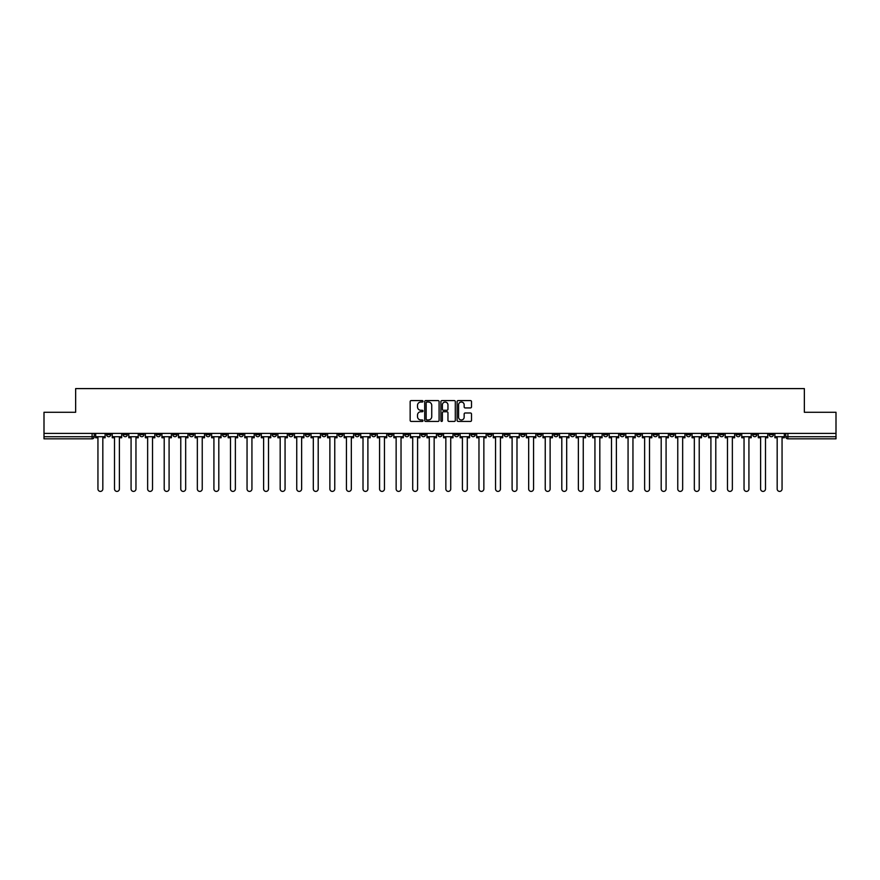 <?xml version="1.0" encoding="UTF-8"?>
<svg xmlns="http://www.w3.org/2000/svg" width="880" height="880" viewBox="0 0 880 880"><rect width="100%" height="100%" fill="white"/><g stroke="black" fill="none" stroke-linecap="round" stroke-linejoin="round"><path stroke-width="1.32" d="M423.005 401.313A0.726 0.726 0 0 0 422.279 400.587L411.202 400.587A1.045 1.045 0 0 0 410.157 401.632L410.157 420.387A1.045 1.045 0 0 0 411.202 421.432L422.279 421.432A0.726 0.726 0 0 0 423.005 420.706A0.726 0.726 0 0 0 422.279 419.969L420.849 419.969A3.333 3.333 0 0 1 417.516 416.636L417.516 415.074A3.333 3.333 0 0 1 420.849 411.741L422.279 411.741A0.726 0.726 0 0 0 423.005 411.004A0.726 0.726 0 0 0 422.279 410.278L420.849 410.278A3.333 3.333 0 0 1 417.516 406.945L417.516 405.383A3.333 3.333 0 0 1 420.849 402.039L422.279 402.039A0.726 0.726 0 0 0 423.005 401.313M653.235 433.411L653.235 434.588L657.492 434.588A2.123 2.123 0 0 1 655.358 436.711A2.123 2.123 0 0 1 653.235 434.588L653.235 433.411M553.839 433.411L553.839 434.588L558.085 434.588A2.123 2.123 0 0 1 555.962 436.711A2.123 2.123 0 0 1 553.839 434.588L553.839 433.411M537.273 433.411L537.273 434.588L541.519 434.588A2.123 2.123 0 0 1 539.396 436.711A2.123 2.123 0 0 1 537.273 434.588L537.273 433.411M437.877 433.411L437.877 434.588L442.123 434.588A2.123 2.123 0 0 1 440 436.711A2.123 2.123 0 0 1 437.877 434.588L437.877 433.411M421.311 433.411L421.311 434.588L425.557 434.588A2.123 2.123 0 0 1 423.434 436.711A2.123 2.123 0 0 1 421.311 434.588L421.311 433.411M404.745 433.411L404.745 434.588L408.991 434.588A2.123 2.123 0 0 1 406.868 436.711A2.123 2.123 0 0 1 404.745 434.588L404.745 433.411M371.613 433.411L371.613 434.588L375.859 434.588A2.123 2.123 0 0 1 373.736 436.711A2.123 2.123 0 0 1 371.613 434.588L371.613 433.411M338.481 434.588L338.481 433.411L338.481 434.588A2.123 2.123 0 0 0 340.604 436.711A2.123 2.123 0 0 1 338.481 434.588L342.727 434.588A2.123 2.123 0 0 1 340.604 436.711A2.123 2.123 0 0 0 342.727 434.588L342.727 433.411L342.727 434.588M321.915 434.588L321.915 433.411L321.915 434.588A2.123 2.123 0 0 0 324.038 436.711A2.123 2.123 0 0 1 321.915 434.588L326.161 434.588A2.123 2.123 0 0 1 324.038 436.711M305.349 434.588L305.349 433.411L305.349 434.588A2.123 2.123 0 0 0 307.472 436.711A2.123 2.123 0 0 1 305.349 434.588L309.595 434.588A2.123 2.123 0 0 1 307.472 436.711A2.123 2.123 0 0 0 309.595 434.588L309.595 433.411L309.595 434.588M288.783 433.411L288.783 434.588L293.029 434.588A2.123 2.123 0 0 1 290.906 436.711A2.123 2.123 0 0 1 288.783 434.588L288.783 433.411M272.217 433.411L272.217 434.588L276.463 434.588A2.123 2.123 0 0 1 274.34 436.711A2.123 2.123 0 0 1 272.217 434.588L272.217 433.411M255.651 433.411L255.651 434.588L259.897 434.588A2.123 2.123 0 0 1 257.774 436.711A2.123 2.123 0 0 1 255.651 434.588L255.651 433.411M239.085 434.588L239.085 433.411L239.085 434.588A2.123 2.123 0 0 0 241.208 436.711A2.123 2.123 0 0 1 239.085 434.588L243.331 434.588A2.123 2.123 0 0 1 241.208 436.711M205.942 434.588L205.942 433.411L205.942 434.588A2.123 2.123 0 0 0 208.076 436.711A2.123 2.123 0 0 1 205.942 434.588L210.199 434.588A2.123 2.123 0 0 1 208.076 436.711A2.123 2.123 0 0 0 210.199 434.588L210.199 433.411L210.199 434.588M189.376 434.588L189.376 433.411L189.376 434.588A2.123 2.123 0 0 0 191.499 436.711A2.123 2.123 0 0 1 189.376 434.588L193.633 434.588A2.123 2.123 0 0 1 191.499 436.711A2.123 2.123 0 0 0 193.633 434.588L193.633 433.411L193.633 434.588M172.81 434.588L172.81 433.411L172.81 434.588A2.123 2.123 0 0 0 174.933 436.711A2.123 2.123 0 0 1 172.81 434.588L177.067 434.588A2.123 2.123 0 0 1 174.933 436.711A2.123 2.123 0 0 0 177.067 434.588L177.067 433.411L177.067 434.588M156.244 434.588L156.244 433.411L156.244 434.588A2.123 2.123 0 0 0 158.367 436.711A2.123 2.123 0 0 1 156.244 434.588L160.501 434.588A2.123 2.123 0 0 1 158.367 436.711M139.678 434.588L139.678 433.411L139.678 434.588A2.123 2.123 0 0 0 141.801 436.711A2.123 2.123 0 0 1 139.678 434.588L143.924 434.588A2.123 2.123 0 0 1 141.801 436.711A2.123 2.123 0 0 0 143.924 434.588L143.924 433.411L143.924 434.588M123.112 434.588L123.112 433.411L123.112 434.588A2.123 2.123 0 0 0 125.235 436.711A2.123 2.123 0 0 1 123.112 434.588L127.358 434.588A2.123 2.123 0 0 1 125.235 436.711A2.123 2.123 0 0 0 127.358 434.588L127.358 433.411L127.358 434.588M470.459 407.935A1.045 1.045 0 0 0 471.504 406.89L471.504 401.632A1.045 1.045 0 0 0 470.459 400.587L458.161 400.587A1.045 1.045 0 0 0 457.116 401.632L457.116 420.387A1.045 1.045 0 0 0 458.161 421.432L470.459 421.432A1.045 1.045 0 0 0 471.504 420.387L471.504 414.029A1.045 1.045 0 0 0 470.459 412.984L465.201 412.984A1.045 1.045 0 0 0 464.156 414.029L464.156 417.186A2.783 2.783 0 0 1 461.373 419.969A2.783 2.783 0 0 1 458.579 417.186L458.579 404.833A2.783 2.783 0 0 1 461.373 402.039A2.783 2.783 0 0 1 464.156 404.833L464.156 406.89A1.045 1.045 0 0 0 465.201 407.935L470.459 407.935M44 433.411L44 412.28L75.647 412.28L75.647 388.597L804.353 388.597L804.353 412.28L836 412.28L836 433.411L44 433.411L44 436.711L94.226 436.711L94.226 433.411L94.226 436.711A2.123 2.123 0 0 1 92.103 438.834L44 438.834L44 436.711M439.087 401.632A1.045 1.045 0 0 0 438.042 400.587L425.744 400.587A1.045 1.045 0 0 0 424.699 401.632L424.699 420.387A1.045 1.045 0 0 0 425.744 421.432L438.042 421.432A1.045 1.045 0 0 0 439.087 420.387L439.087 401.632M441.958 400.587L454.256 400.587A1.045 1.045 0 0 1 455.301 401.632L455.301 420.387A1.045 1.045 0 0 1 454.256 421.432L448.987 421.432A1.045 1.045 0 0 1 447.953 420.387L447.953 412.786A1.045 1.045 0 0 0 446.908 411.741L443.41 411.741A1.045 1.045 0 0 0 442.376 412.786L442.376 420.706A0.726 0.726 0 0 1 441.639 421.432A0.726 0.726 0 0 1 440.913 420.706L440.913 401.632A1.045 1.045 0 0 1 441.958 400.587M785.774 433.411L785.774 436.711L836 436.711L836 438.834L787.897 438.834A2.123 2.123 0 0 1 785.774 436.711A2.123 2.123 0 0 0 787.897 438.834L787.897 433.411M836 433.411L836 436.711M773.454 433.411L773.454 434.588A2.123 2.123 0 0 1 771.331 436.711A2.123 2.123 0 0 1 769.208 434.588L773.454 434.588M769.208 433.411L769.208 434.588M756.888 433.411L756.888 434.588A2.123 2.123 0 0 1 754.765 436.711A2.123 2.123 0 0 1 752.642 434.588L756.888 434.588M752.642 433.411L752.642 434.588M740.322 434.588L740.322 433.411L740.322 434.588A2.123 2.123 0 0 1 738.199 436.711A2.123 2.123 0 0 1 736.076 434.588L740.322 434.588A2.123 2.123 0 0 1 738.199 436.711M736.076 433.411L736.076 434.588M723.756 433.411L723.756 434.588A2.123 2.123 0 0 1 721.633 436.711A2.123 2.123 0 0 1 719.499 434.588A2.123 2.123 0 0 0 721.633 436.711M719.499 433.411L719.499 434.588L723.756 434.588M707.19 433.411L707.19 434.588A2.123 2.123 0 0 1 705.067 436.711A2.123 2.123 0 0 1 702.933 434.588L707.19 434.588A2.123 2.123 0 0 1 705.067 436.711M702.933 433.411L702.933 434.588M690.624 433.411L690.624 434.588A2.123 2.123 0 0 1 688.501 436.711A2.123 2.123 0 0 1 686.367 434.588A2.123 2.123 0 0 0 688.501 436.711M686.367 433.411L686.367 434.588L690.624 434.588M674.058 433.411L674.058 434.588A2.123 2.123 0 0 1 671.924 436.711A2.123 2.123 0 0 1 669.801 434.588L674.058 434.588M669.801 433.411L669.801 434.588M657.492 433.411L657.492 434.588A2.123 2.123 0 0 1 655.358 436.711M640.915 433.411L640.915 434.588A2.123 2.123 0 0 1 638.792 436.711A2.123 2.123 0 0 1 636.669 434.588L640.915 434.588M636.669 433.411L636.669 434.588M624.349 433.411L624.349 434.588A2.123 2.123 0 0 1 622.226 436.711A2.123 2.123 0 0 1 620.103 434.588L624.349 434.588M620.103 433.411L620.103 434.588M607.783 433.411L607.783 434.588A2.123 2.123 0 0 1 605.66 436.711A2.123 2.123 0 0 1 603.537 434.588A2.123 2.123 0 0 0 605.66 436.711M603.537 433.411L603.537 434.588L607.783 434.588M591.217 433.411L591.217 434.588A2.123 2.123 0 0 1 589.094 436.711A2.123 2.123 0 0 1 586.971 434.588L591.217 434.588M586.971 433.411L586.971 434.588M574.651 433.411L574.651 434.588A2.123 2.123 0 0 1 572.528 436.711A2.123 2.123 0 0 1 570.405 434.588L574.651 434.588M570.405 433.411L570.405 434.588M558.085 433.411L558.085 434.588M541.519 433.411L541.519 434.588L541.519 433.411M524.953 433.411L524.953 434.588A2.123 2.123 0 0 1 522.83 436.711A2.123 2.123 0 0 1 520.707 434.588L524.953 434.588M520.707 433.411L520.707 434.588M508.387 433.411L508.387 434.588A2.123 2.123 0 0 1 506.264 436.711A2.123 2.123 0 0 1 504.141 434.588L508.387 434.588M504.141 433.411L504.141 434.588M491.821 433.411L491.821 434.588A2.123 2.123 0 0 1 489.698 436.711A2.123 2.123 0 0 1 487.575 434.588L491.821 434.588M487.575 433.411L487.575 434.588M475.255 433.411L475.255 434.588A2.123 2.123 0 0 1 473.132 436.711A2.123 2.123 0 0 1 471.009 434.588L475.255 434.588M471.009 433.411L471.009 434.588M458.689 433.411L458.689 434.588A2.123 2.123 0 0 1 456.566 436.711A2.123 2.123 0 0 1 454.443 434.588L458.689 434.588M454.443 433.411L454.443 434.588M442.123 433.411L442.123 434.588A2.123 2.123 0 0 1 440 436.711M425.557 433.411L425.557 434.588M408.991 434.588L408.991 433.411L408.991 434.588A2.123 2.123 0 0 1 406.868 436.711M392.425 433.411L392.425 434.588A2.123 2.123 0 0 1 390.302 436.711A2.123 2.123 0 0 1 388.179 434.588A2.123 2.123 0 0 0 390.302 436.711A2.123 2.123 0 0 0 392.425 434.588L388.179 434.588L388.179 433.411M375.859 434.588L375.859 433.411L375.859 434.588A2.123 2.123 0 0 1 373.736 436.711M359.293 433.411L359.293 434.588A2.123 2.123 0 0 1 357.17 436.711A2.123 2.123 0 0 1 355.047 434.588A2.123 2.123 0 0 0 357.17 436.711M355.047 433.411L355.047 434.588L359.293 434.588M326.161 433.411L326.161 434.588L326.161 433.411M293.029 434.588L293.029 433.411L293.029 434.588A2.123 2.123 0 0 1 290.906 436.711M276.463 434.588L276.463 433.411L276.463 434.588A2.123 2.123 0 0 1 274.34 436.711M259.897 434.588L259.897 433.411L259.897 434.588A2.123 2.123 0 0 1 257.774 436.711M243.331 433.411L243.331 434.588L243.331 433.411M226.765 434.588L226.765 433.411L226.765 434.588A2.123 2.123 0 0 1 224.642 436.711A2.123 2.123 0 0 1 222.508 434.588L226.765 434.588A2.123 2.123 0 0 1 224.642 436.711M222.508 433.411L222.508 434.588M160.501 433.411L160.501 434.588L160.501 433.411M110.792 433.411L110.792 434.588A2.123 2.123 0 0 1 108.669 436.711A2.123 2.123 0 0 1 106.546 434.588A2.123 2.123 0 0 0 108.669 436.711A2.123 2.123 0 0 0 110.792 434.588L110.792 433.411M106.546 433.411L106.546 434.588L110.792 434.588M92.103 433.411L92.103 438.834A2.123 2.123 0 0 0 94.226 436.711M426.888 402.039A0.726 0.726 0 0 0 426.162 402.776L426.162 419.243A0.726 0.726 0 0 0 426.888 419.969L428.406 419.969A3.333 3.333 0 0 0 431.739 416.636L431.739 405.383A3.333 3.333 0 0 0 428.406 402.039L426.888 402.039M447.953 404.888A2.783 2.783 0 0 0 445.159 402.094A2.783 2.783 0 0 0 442.376 404.888L442.376 409.233A1.045 1.045 0 0 0 443.41 410.278L446.908 410.278A1.045 1.045 0 0 0 447.953 409.233L447.953 404.888M95.667 436.711L95.667 437.767L97.944 437.767L97.944 488.961A2.442 2.442 0 0 0 100.386 491.403A2.442 2.442 0 0 0 102.828 488.961L102.828 437.767L105.116 437.767L105.116 436.711L95.667 436.711L95.667 433.411M105.116 436.711L105.116 433.411M112.233 436.711L112.233 437.767L114.51 437.767L114.51 488.961A2.442 2.442 0 0 0 116.952 491.403A2.442 2.442 0 0 0 119.394 488.961L119.394 437.767L121.682 437.767L121.682 436.711L112.233 436.711L112.233 433.411M121.682 436.711L121.682 433.411M128.799 436.711L128.799 437.767L131.076 437.767L131.076 488.961A2.442 2.442 0 0 0 133.518 491.403A2.442 2.442 0 0 0 135.96 488.961L135.96 437.767L138.248 437.767L138.248 436.711L128.799 436.711L128.799 433.411M138.248 436.711L138.248 433.411M145.365 436.711L145.365 437.767L147.642 437.767L147.642 488.961A2.442 2.442 0 0 0 150.084 491.403A2.442 2.442 0 0 0 152.526 488.961L152.526 437.767L154.814 437.767L154.814 436.711L145.365 436.711L145.365 433.411M154.814 436.711L154.814 433.411M161.931 436.711L161.931 437.767L164.208 437.767L164.208 488.961A2.442 2.442 0 0 0 166.65 491.403A2.442 2.442 0 0 0 169.092 488.961L169.092 437.767L171.38 437.767L171.38 436.711L161.931 436.711L161.931 433.411M171.38 436.711L171.38 433.411M178.497 436.711L178.497 437.767L180.774 437.767L180.774 488.961A2.442 2.442 0 0 0 183.216 491.403A2.442 2.442 0 0 0 185.669 488.961L185.669 437.767L187.946 437.767L187.946 436.711L178.497 436.711L178.497 433.411M187.946 436.711L187.946 433.411M195.063 436.711L195.063 437.767L197.34 437.767L197.34 488.961A2.442 2.442 0 0 0 199.793 491.403A2.442 2.442 0 0 0 202.235 488.961L202.235 437.767L204.512 437.767L204.512 436.711L195.063 436.711L195.063 433.411M204.512 436.711L204.512 433.411M211.629 436.711L211.629 437.767L213.917 437.767L213.917 488.961A2.442 2.442 0 0 0 216.359 491.403A2.442 2.442 0 0 0 218.801 488.961L218.801 437.767L221.078 437.767L221.078 436.711L211.629 436.711L211.629 433.411M221.078 436.711L221.078 433.411M228.195 436.711L228.195 437.767L230.483 437.767L230.483 488.961A2.442 2.442 0 0 0 232.925 491.403A2.442 2.442 0 0 0 235.367 488.961L235.367 437.767L237.644 437.767L237.644 436.711L228.195 436.711L228.195 433.411M237.644 436.711L237.644 433.411M244.761 436.711L244.761 437.767L247.049 437.767L247.049 488.961A2.442 2.442 0 0 0 249.491 491.403A2.442 2.442 0 0 0 251.933 488.961L251.933 437.767L254.21 437.767L254.21 436.711L244.761 436.711L244.761 433.411M254.21 436.711L254.21 433.411M261.327 436.711L261.327 437.767L263.615 437.767L263.615 488.961A2.442 2.442 0 0 0 266.057 491.403A2.442 2.442 0 0 0 268.499 488.961L268.499 437.767L270.776 437.767L270.776 436.711L261.327 436.711L261.327 433.411M270.776 436.711L270.776 433.411M277.893 436.711L277.893 437.767L280.181 437.767L280.181 488.961A2.442 2.442 0 0 0 282.623 491.403A2.442 2.442 0 0 0 285.065 488.961L285.065 437.767L287.342 437.767L287.342 436.711L277.893 436.711L277.893 433.411M287.342 436.711L287.342 433.411M294.459 436.711L294.459 437.767L296.747 437.767L296.747 488.961A2.442 2.442 0 0 0 299.189 491.403A2.442 2.442 0 0 0 301.631 488.961L301.631 437.767L303.908 437.767L303.908 436.711L294.459 436.711L294.459 433.411M303.908 436.711L303.908 433.411M311.025 436.711L311.025 437.767L313.313 437.767L313.313 488.961A2.442 2.442 0 0 0 315.755 491.403A2.442 2.442 0 0 0 318.197 488.961L318.197 437.767L320.474 437.767L320.474 436.711L311.025 436.711L311.025 433.411M320.474 436.711L320.474 433.411M327.591 436.711L327.591 437.767L329.879 437.767L329.879 488.961A2.442 2.442 0 0 0 332.321 491.403A2.442 2.442 0 0 0 334.763 488.961L334.763 437.767L337.04 437.767L337.04 436.711L327.591 436.711L327.591 433.411M337.04 436.711L337.04 433.411M344.157 436.711L344.157 437.767L346.445 437.767L346.445 488.961A2.442 2.442 0 0 0 348.887 491.403A2.442 2.442 0 0 0 351.329 488.961L351.329 437.767L353.606 437.767L353.606 436.711L344.157 436.711L344.157 433.411M353.606 436.711L353.606 433.411M360.723 436.711L360.723 437.767L363.011 437.767L363.011 488.961A2.442 2.442 0 0 0 365.453 491.403A2.442 2.442 0 0 0 367.895 488.961L367.895 437.767L370.172 437.767L370.172 436.711L360.723 436.711L360.723 433.411M370.172 436.711L370.172 433.411M377.289 436.711L377.289 437.767L379.577 437.767L379.577 488.961A2.442 2.442 0 0 0 382.019 491.403A2.442 2.442 0 0 0 384.461 488.961L384.461 437.767L386.738 437.767L386.738 436.711L377.289 436.711L377.289 433.411M386.738 436.711L386.738 433.411M393.855 436.711L393.855 437.767L396.143 437.767L396.143 488.961A2.442 2.442 0 0 0 398.585 491.403A2.442 2.442 0 0 0 401.027 488.961L401.027 437.767L403.315 437.767L403.315 436.711L393.855 436.711L393.855 433.411M403.315 436.711L403.315 433.411M410.421 436.711L410.421 437.767L412.709 437.767L412.709 488.961A2.442 2.442 0 0 0 415.151 491.403A2.442 2.442 0 0 0 417.593 488.961L417.593 437.767L419.881 437.767L419.881 436.711L410.421 436.711L410.421 433.411M419.881 436.711L419.881 433.411M426.987 436.711L426.987 437.767L429.275 437.767L429.275 488.961A2.442 2.442 0 0 0 431.717 491.403A2.442 2.442 0 0 0 434.159 488.961L434.159 437.767L436.447 437.767L436.447 436.711L426.987 436.711L426.987 433.411M436.447 436.711L436.447 433.411M443.553 436.711L443.553 437.767L445.841 437.767L445.841 488.961A2.442 2.442 0 0 0 448.283 491.403A2.442 2.442 0 0 0 450.725 488.961L450.725 437.767L453.013 437.767L453.013 436.711L443.553 436.711L443.553 433.411M453.013 436.711L453.013 433.411M460.119 436.711L460.119 437.767L462.407 437.767L462.407 488.961A2.442 2.442 0 0 0 464.849 491.403A2.442 2.442 0 0 0 467.291 488.961L467.291 437.767L469.579 437.767L469.579 436.711L460.119 436.711L460.119 433.411M469.579 436.711L469.579 433.411M476.685 436.711L476.685 437.767L478.973 437.767L478.973 488.961A2.442 2.442 0 0 0 481.415 491.403A2.442 2.442 0 0 0 483.857 488.961L483.857 437.767L486.145 437.767L486.145 436.711L476.685 436.711L476.685 433.411M486.145 436.711L486.145 433.411M493.262 436.711L493.262 437.767L495.539 437.767L495.539 488.961A2.442 2.442 0 0 0 497.981 491.403A2.442 2.442 0 0 0 500.423 488.961L500.423 437.767L502.711 437.767L502.711 436.711L493.262 436.711L493.262 433.411M502.711 436.711L502.711 433.411M509.828 436.711L509.828 437.767L512.105 437.767L512.105 488.961A2.442 2.442 0 0 0 514.547 491.403A2.442 2.442 0 0 0 516.989 488.961L516.989 437.767L519.277 437.767L519.277 436.711L509.828 436.711L509.828 433.411M519.277 436.711L519.277 433.411M526.394 436.711L526.394 437.767L528.671 437.767L528.671 488.961A2.442 2.442 0 0 0 531.113 491.403A2.442 2.442 0 0 0 533.555 488.961L533.555 437.767L535.843 437.767L535.843 436.711L526.394 436.711L526.394 433.411M535.843 436.711L535.843 433.411M542.96 436.711L542.96 437.767L545.237 437.767L545.237 488.961A2.442 2.442 0 0 0 547.679 491.403A2.442 2.442 0 0 0 550.121 488.961L550.121 437.767L552.409 437.767L552.409 436.711L542.96 436.711L542.96 433.411M552.409 436.711L552.409 433.411M559.526 436.711L559.526 437.767L561.803 437.767L561.803 488.961A2.442 2.442 0 0 0 564.245 491.403A2.442 2.442 0 0 0 566.687 488.961L566.687 437.767L568.975 437.767L568.975 436.711L559.526 436.711L559.526 433.411M568.975 436.711L568.975 433.411M576.092 436.711L576.092 437.767L578.369 437.767L578.369 488.961A2.442 2.442 0 0 0 580.811 491.403A2.442 2.442 0 0 0 583.253 488.961L583.253 437.767L585.541 437.767L585.541 436.711L576.092 436.711L576.092 433.411M585.541 436.711L585.541 433.411M592.658 436.711L592.658 437.767L594.935 437.767L594.935 488.961A2.442 2.442 0 0 0 597.377 491.403A2.442 2.442 0 0 0 599.819 488.961L599.819 437.767L602.107 437.767L602.107 436.711L592.658 436.711L592.658 433.411M602.107 436.711L602.107 433.411M609.224 436.711L609.224 437.767L611.501 437.767L611.501 488.961A2.442 2.442 0 0 0 613.943 491.403A2.442 2.442 0 0 0 616.385 488.961L616.385 437.767L618.673 437.767L618.673 436.711L609.224 436.711L609.224 433.411M618.673 436.711L618.673 433.411M625.79 436.711L625.79 437.767L628.067 437.767L628.067 488.961A2.442 2.442 0 0 0 630.509 491.403A2.442 2.442 0 0 0 632.951 488.961L632.951 437.767L635.239 437.767L635.239 436.711L625.79 436.711L625.79 433.411M635.239 436.711L635.239 433.411M642.356 436.711L642.356 437.767L644.633 437.767L644.633 488.961A2.442 2.442 0 0 0 647.075 491.403A2.442 2.442 0 0 0 649.517 488.961L649.517 437.767L651.805 437.767L651.805 436.711L642.356 436.711L642.356 433.411M651.805 436.711L651.805 433.411M658.922 436.711L658.922 437.767L661.199 437.767L661.199 488.961A2.442 2.442 0 0 0 663.641 491.403A2.442 2.442 0 0 0 666.083 488.961L666.083 437.767L668.371 437.767L668.371 436.711L658.922 436.711L658.922 433.411M668.371 436.711L668.371 433.411M675.488 436.711L675.488 437.767L677.765 437.767L677.765 488.961A2.442 2.442 0 0 0 680.207 491.403A2.442 2.442 0 0 0 682.66 488.961L682.66 437.767L684.937 437.767L684.937 436.711L675.488 436.711L675.488 433.411M684.937 436.711L684.937 433.411M692.054 436.711L692.054 437.767L694.331 437.767L694.331 488.961A2.442 2.442 0 0 0 696.784 491.403A2.442 2.442 0 0 0 699.226 488.961L699.226 437.767L701.503 437.767L701.503 436.711L692.054 436.711L692.054 433.411M701.503 436.711L701.503 433.411M708.62 436.711L708.62 437.767L710.908 437.767L710.908 488.961A2.442 2.442 0 0 0 713.35 491.403A2.442 2.442 0 0 0 715.792 488.961L715.792 437.767L718.069 437.767L718.069 436.711L708.62 436.711L708.62 433.411M718.069 436.711L718.069 433.411M725.186 436.711L725.186 437.767L727.474 437.767L727.474 488.961A2.442 2.442 0 0 0 729.916 491.403A2.442 2.442 0 0 0 732.358 488.961L732.358 437.767L734.635 437.767L734.635 436.711L725.186 436.711L725.186 433.411M734.635 436.711L734.635 433.411M741.752 436.711L741.752 437.767L744.04 437.767L744.04 488.961A2.442 2.442 0 0 0 746.482 491.403A2.442 2.442 0 0 0 748.924 488.961L748.924 437.767L751.201 437.767L751.201 436.711L741.752 436.711L741.752 433.411M751.201 436.711L751.201 433.411M758.318 436.711L758.318 437.767L760.606 437.767L760.606 488.961A2.442 2.442 0 0 0 763.048 491.403A2.442 2.442 0 0 0 765.49 488.961L765.49 437.767L767.767 437.767L767.767 436.711L758.318 436.711L758.318 433.411M767.767 436.711L767.767 433.411M774.884 436.711L774.884 437.767L777.172 437.767L777.172 488.961A2.442 2.442 0 0 0 779.614 491.403A2.442 2.442 0 0 0 782.056 488.961L782.056 437.767L784.333 437.767L784.333 436.711L774.884 436.711L774.884 433.411M784.333 436.711L784.333 433.411"/></g></svg>
